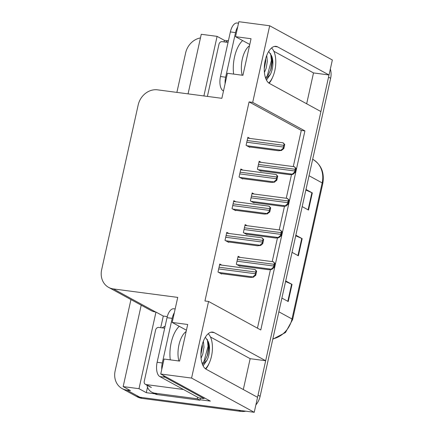 <?xml version="1.0" encoding="UTF-8"?>
<svg xmlns="http://www.w3.org/2000/svg" width="434" height="434" viewBox="0 0 434 434"><rect width="100%" height="100%" fill="white"/><g stroke="black" fill="none" stroke-linecap="round" stroke-linejoin="round"><path stroke-width="0.65" d="M209.101 363.366A18.982 9.027 -82.5 0 1 205.797 369.03M269.151 83.268A18.982 9.027 97.5 0 0 272.454 77.605M269.688 25.758L238.852 21.7L235.532 36.678L251.053 38.724L242.937 75.315L227.416 73.27L221.866 98.317L157.509 89.843A17.794 15.396 -61.4 0 0 138.186 104.952L101.654 269.731A17.794 15.396 -61.4 0 0 108.646 287.389A17.794 15.396 -61.4 0 0 113.372 288.925L177.728 297.399L172.179 322.44L187.7 324.486L179.589 361.077L164.068 359.032L160.743 374.016L191.578 378.074L208.564 301.456L260.78 329.981L304.918 130.894L252.702 102.375L269.688 25.758L332.346 59.984L329.026 74.968L277.592 46.872A18.982 9.027 97.5 0 0 276.013 46.346A18.982 9.027 97.5 0 0 264.849 62.284A18.982 9.027 97.5 0 0 269.476 83.464L320.91 111.56L265.673 360.73L214.239 332.634A18.982 9.027 97.5 0 0 212.66 332.108A18.982 9.027 97.5 0 0 201.495 348.046A18.982 9.027 97.5 0 0 206.128 369.226L257.563 397.322L254.237 412.3L139.905 397.246A17.794 15.396 118.6 0 1 135.175 395.71A17.794 15.396 118.6 0 0 139.905 397.246L238.716 410.255L240.805 411.399L141.994 398.385A17.794 15.396 118.6 0 1 137.263 396.855L122.122 388.582A17.794 15.396 118.6 0 1 115.135 370.918L130.949 299.574M160.716 327.659L163.287 316.06L167.285 316.587M154.737 393.79L146.301 392.678L147.522 387.193M160.743 374.016L210.349 401.108L200.031 399.752M224.069 41.897L224.411 40.362L227.758 40.801M141.213 305.178L123.164 386.602L138.994 388.685L155.98 312.068L163.287 316.06M138.994 388.685L146.301 392.678M203.893 95.947L217.098 36.369L224.411 40.362M108.646 287.389L150.94 310.494A17.794 15.396 -61.4 0 0 155.67 312.03L155.98 312.068M217.098 36.369L201.267 34.286L188.063 93.863M176.882 92.393L185.633 52.91A17.794 15.396 118.6 0 1 200.465 37.915M123.164 386.602L130.471 390.595L126.853 390.117A17.794 15.396 118.6 0 1 122.122 388.582M191.578 378.074L254.237 412.3M265.673 360.73L250.152 358.685L243.311 389.537M306.664 103.775L313.505 72.923L329.026 74.968M172.179 322.44L186.425 330.225M235.532 36.678L249.778 44.463M293.276 166.585L301.294 130.417L249.078 101.898L204.94 300.984L208.564 301.456M249.078 101.898L252.702 102.375M301.294 130.417L304.918 130.894M257.454 328.164L270.453 269.547M272.21 261.61L277.472 237.87M279.236 229.939L284.498 206.193M286.256 198.262L291.518 174.522M228.816 233.449L226.792 232.342L225.018 240.349L228.669 242.346L228.745 242.004M235.841 201.777L233.812 200.671L232.038 208.673L235.695 210.669L235.77 210.333M242.861 170.101L240.837 168.994L239.063 176.996L242.714 178.992L242.79 178.656M249.886 138.424L247.857 137.318L246.083 145.325L249.74 147.321L249.816 146.98M221.796 265.125L219.767 264.018L217.993 272.026L221.649 274.022L221.725 273.68M247.158 225.713L245.134 224.606L243.355 232.613L247.011 234.61L247.087 234.268M254.183 194.036L252.154 192.929L250.38 200.937L254.036 202.933L254.107 202.591M261.203 162.365L259.174 161.258L257.4 169.26L261.056 171.256L261.132 170.92M240.138 257.389L238.109 256.282L236.335 264.284L239.991 266.281L240.067 265.944M313.505 72.923L273.832 51.25M250.152 358.685L210.479 337.012M328.901 74.952A17.794 15.396 118.6 0 1 328.543 77.138L258.04 395.146A17.794 15.396 118.6 0 1 257.449 397.262M330.339 69.039A17.794 15.396 118.6 0 1 330.632 78.277L260.129 396.291A17.794 15.396 118.6 0 1 255.876 404.927M245.796 411.188A17.794 15.396 118.6 0 1 240.805 411.399M305.986 189.452L312.312 192.908L308.509 210.061L302.183 206.606M285.702 280.934L292.033 284.389L288.23 301.543L281.899 298.087M295.847 235.195L302.173 238.651L298.37 255.8L292.044 252.344M295.711 235.792L301.744 238.44A4.747 0.754 12.5 0 1 302.173 238.651M285.572 281.536L291.605 284.183A4.747 0.754 12.5 0 1 292.033 284.389M305.851 190.054L311.883 192.701A4.747 0.754 12.5 0 1 312.312 192.908M273.42 261.821L274.988 263.454L274.071 267.588L271.771 269.254C271.326 268.917 271.917 268.266 273.539 267.295A2.967 1.411 97.5 0 1 273.686 266.02L274.066 264.306A2.967 1.411 97.5 0 1 274.456 263.167L273.246 261.745L237.93 257.096M239.15 265.825L268.689 269.715L272.031 269.395M274.071 267.588L273.539 267.295M274.988 263.454L274.456 263.167M255.078 269.557L256.646 271.19L255.729 275.324L253.429 276.99C252.984 276.653 253.575 276.002 255.203 275.031A2.967 1.411 97.5 0 1 255.344 273.756L255.729 272.042A2.967 1.411 97.5 0 1 256.12 270.903L254.904 269.487L219.588 264.838M220.808 273.561L250.347 277.451L253.695 277.131M255.729 275.324L255.203 275.031M256.646 271.19L256.12 270.903M280.44 230.145L282.008 231.778L281.091 235.912L278.796 237.577C278.351 237.241 278.937 236.59 280.565 235.624A2.967 1.411 97.5 0 1 280.711 234.349L281.091 232.629A2.967 1.411 97.5 0 1 281.482 231.49L280.272 230.074L244.95 225.425M246.17 234.148L275.709 238.038L279.057 237.718M281.091 235.912L280.565 235.624M282.008 231.778L281.482 231.49M287.465 198.468L289.033 200.107L288.116 204.235L286.077 206.047L285.816 205.9C285.371 205.564 285.963 204.913 287.585 203.947A2.967 1.411 97.5 0 1 287.731 202.673L288.111 200.958A2.967 1.411 97.5 0 1 288.501 199.814L287.292 198.398L251.975 193.748M253.196 202.472L282.729 206.362L286.077 206.047M288.116 204.235L287.585 203.947M289.033 200.107L288.501 199.814M294.485 166.797L296.053 168.43L295.136 172.558L292.836 174.229C292.391 173.893 292.983 173.237 294.61 172.271A2.967 1.411 97.5 0 1 294.751 170.996L295.136 169.282A2.967 1.411 97.5 0 1 295.527 168.137L294.312 166.721L258.995 162.072M260.216 170.801L289.755 174.685L293.102 174.37M295.136 172.558L294.61 172.271M296.053 168.43L295.527 168.137M262.103 237.881L263.671 239.514L262.754 243.648L260.715 245.46L260.454 245.313C260.009 244.977 260.601 244.326 262.223 243.36A2.967 1.411 97.5 0 1 262.369 242.085L262.749 240.371A2.967 1.411 97.5 0 1 263.14 239.226L261.93 237.81L226.608 233.161M227.834 241.884L257.367 245.774L260.715 245.46M262.754 243.648L262.223 243.36M263.671 239.514L263.14 239.226M269.123 206.21L270.691 207.843L269.774 211.971L267.474 213.642C267.029 213.306 267.621 212.649 269.243 211.683A2.967 1.411 97.5 0 1 269.389 210.409L269.769 208.694A2.967 1.411 97.5 0 1 270.16 207.55L268.95 206.134L233.633 201.484M234.854 210.213L264.393 214.098L267.735 213.783M269.774 211.971L269.243 211.683M270.691 207.843L270.16 207.55M276.143 174.533L277.711 176.166L276.8 180.3L274.5 181.965C274.055 181.629 274.641 180.978 276.268 180.007A2.967 1.411 97.5 0 1 276.415 178.732L276.794 177.018A2.967 1.411 97.5 0 1 277.185 175.878L275.975 174.463L240.653 169.808M241.874 178.537L271.413 182.426L274.76 182.106M276.8 180.3L276.268 180.007M277.711 176.166L277.185 175.878M283.169 142.857L284.737 144.489L283.82 148.623L281.52 150.289C281.075 149.952 281.666 149.301 283.288 148.336A2.967 1.411 97.5 0 1 283.435 147.061L283.814 145.341A2.967 1.411 97.5 0 1 284.205 144.202L282.995 142.786L247.678 138.137M248.899 146.86L278.438 150.75L281.78 150.43M283.82 148.623L283.288 148.336M284.737 144.489L284.205 144.202M268.76 82.992A19.34 9.195 97.5 0 0 274.841 70.492A19.34 9.195 97.5 0 0 271.543 47.979M265.662 58.666L265.695 61.227L264.246 68.843M266.731 55.454L267.339 61.444L266.151 68.263L264.414 72.483M265.836 78.717L270.317 74.523A13.405 6.374 97.5 0 0 272.226 69.066A13.405 6.374 97.5 0 0 271.565 55.802L272.264 62.095L271.076 68.914L268.31 74.87L265.505 77.805M268.689 51.456L271.565 55.802M270.317 74.523L266.465 80.089M237.686 26.962A11.864 5.642 97.5 0 0 235.537 32.604L225.653 77.203A11.864 5.642 97.5 0 0 225.105 83.713M238.521 23.197L237.138 23.013A11.864 5.642 97.5 0 0 230.367 31.926L220.477 76.52A11.864 5.642 97.5 0 0 223.163 90.809L223.494 90.988M225.528 42.087A11.864 10.264 118.6 0 1 228.458 40.525M270.67 53.621L271.38 60.597L267.111 76.395M272.194 59.04L270.67 70.129M265.641 58.758L264.246 68.756M205.407 368.754A19.34 9.195 97.5 0 0 211.488 356.254A19.34 9.195 97.5 0 0 208.19 333.741M202.315 344.428L202.347 346.988L200.899 354.605M203.378 341.216L203.985 347.205L202.797 354.025L201.067 358.245M202.488 364.479L206.964 360.285A13.405 6.374 97.5 0 0 208.879 354.828A13.405 6.374 97.5 0 0 208.212 341.563L208.917 347.856L207.723 354.676L204.957 360.632L202.157 363.567M205.336 337.218L208.212 341.563M206.964 360.285L203.112 365.851M174.332 312.724A11.864 5.642 97.5 0 0 172.189 318.366L162.3 362.965A11.864 5.642 97.5 0 0 161.752 369.475M163.227 375.367A11.864 5.642 97.5 0 0 164.985 377.249L204.045 398.586A11.864 5.642 -82.5 0 1 204.24 397.772M175.168 308.959L173.784 308.775A11.864 5.642 97.5 0 0 167.014 317.688L157.124 362.281A11.864 5.642 97.5 0 0 159.815 376.571L198.87 397.902L204.045 398.586M157.531 394.625L154.922 393.199A11.864 10.264 118.6 0 1 151.77 392.179L154.379 393.605A11.864 10.264 -61.4 0 0 157.531 394.625L199.955 400.213A11.864 10.264 118.6 0 1 200.437 398.108M151.77 392.179A11.864 10.264 118.6 0 1 146.974 385.197M162.175 327.849A11.864 10.264 118.6 0 1 165.104 326.287M199.955 400.213L197.345 398.786A11.864 10.264 118.6 0 1 197.665 397.246M154.922 393.199L197.345 398.786M207.316 339.383L208.032 346.359L203.758 362.157M208.846 344.808L207.316 355.891M202.287 344.52L200.899 354.518M228.04 42.418L222.213 41.653A2.967 2.566 -61.4 0 0 218.991 44.17L207.582 95.626A2.967 2.566 -61.4 0 0 207.506 96.424M164.687 328.18L158.86 327.415A2.967 2.566 -61.4 0 0 155.638 329.932L144.229 381.388A2.967 2.566 -61.4 0 0 145.395 384.334A2.967 2.566 -61.4 0 0 146.182 384.589L183.484 389.499M274.353 46.443L277.592 46.872M126.853 390.117L141.994 398.385M113.372 288.925L155.67 312.03M211 332.205L214.239 332.634M309.03 175.727L322.169 182.909A5.93 0.944 12.5 0 1 322.787 183.511L292.619 319.592A5.93 0.944 -167.5 0 0 292.001 318.99L322.169 182.909A23.729 20.528 -61.4 0 0 312.849 159.359C321.328 164.703 324.637 172.754 322.787 183.511M272.861 338.856A23.729 20.528 -61.4 0 0 292.001 318.99L278.861 311.807M330.632 78.277L328.543 77.138M260.129 396.291L258.04 395.146M297.946 255.572L301.744 238.44M308.086 209.834L311.883 192.701M287.807 301.31L291.605 284.183M237.062 264.68L271.771 269.254M237.018 261.192L273.686 266.02M237.398 259.478L274.066 264.306M218.72 272.422L253.429 276.99M218.682 268.934L255.344 273.756M219.061 267.214L255.729 272.042M244.082 233.009L278.796 237.577M244.044 229.521L280.711 234.349M244.423 227.801L281.091 232.629M251.107 201.333L285.816 205.9M251.064 197.844L287.731 202.673M251.443 196.13L288.111 200.958M258.127 169.656L292.836 174.229M258.089 166.168L294.751 170.996M258.469 164.453L295.136 169.282M225.745 240.745L260.454 245.313M225.702 237.257L262.369 242.085M226.081 235.543L262.749 240.371M232.765 209.069L267.474 213.642M232.722 205.58L269.389 210.409M233.107 203.866L269.769 208.694M239.785 177.392L274.5 181.965M239.747 173.904L276.415 178.732M240.127 172.189L276.794 177.018M246.81 145.721L281.52 150.289M246.767 142.233L283.435 147.061M247.147 140.513L283.814 145.341M233.638 74.089A25.27 12.016 -82.5 0 1 234.512 57.044A25.27 12.016 -82.5 0 1 242.622 40.552M249.496 45.733A19.34 9.195 97.5 0 0 242.297 59.149A19.34 9.195 97.5 0 0 242.205 75.218M235.537 32.604L230.367 31.926M220.477 76.52L225.653 77.203M223.163 90.809L223.521 90.852M170.285 359.851A25.27 12.016 -82.5 0 1 171.159 342.806A25.27 12.016 -82.5 0 1 179.269 326.314M186.148 331.495A19.34 9.195 97.5 0 0 178.944 344.911A19.34 9.195 97.5 0 0 178.851 360.979M172.189 318.366L167.014 317.688M157.124 362.281L162.3 362.965M159.815 376.571L164.985 377.249M146.182 384.589L151.406 387.443M292.619 319.592L285.469 332.553L272.791 339.187M145.395 384.334L150.62 387.188"/></g></svg>
